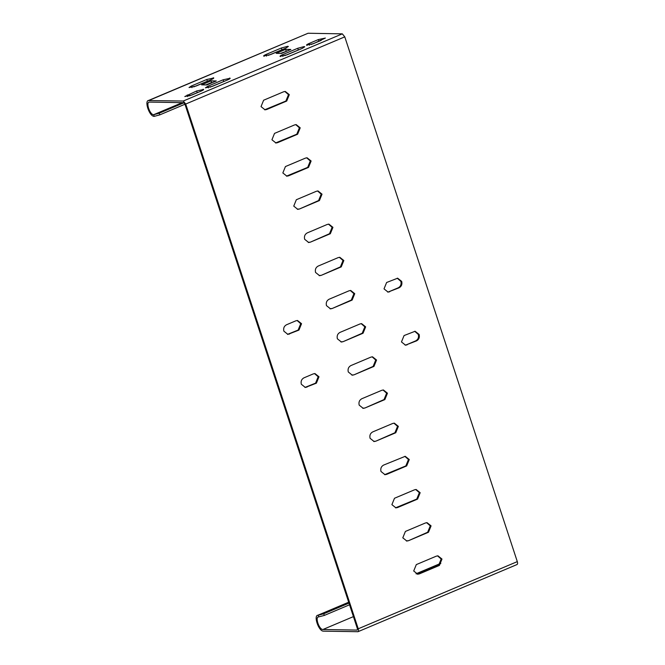 <?xml version="1.0" encoding="UTF-8"?>
<svg xmlns="http://www.w3.org/2000/svg" width="665" height="665" viewBox="0 0 665 665"><rect width="100%" height="100%" fill="white"/><g stroke="black" fill="none" stroke-linecap="round" stroke-linejoin="round"><path stroke-width="1" d="M159.201 113.233L159.741 114.887L154.247 116.35L153.698 114.688L159.201 113.233L184.014 102.751M159.741 114.887L184.961 104.239M308.078 33.25L148.32 100.556L183.249 101.03L185.71 104.039L358.236 628.791L517.304 561.617L344.778 36.858L342.317 33.849L308.078 33.25L149.01 100.423C143.798 99.9 149.317 116.699 154.247 116.35M281.436 53.433L276.199 53.341L285.626 49.36L290.863 49.451L281.436 53.433M264.213 56.242C263.091 56.109 263.697 55.511 266.042 54.463L281.362 47.996L287.779 46.292L288.361 46.484L285.95 48.071L270.63 54.538L263.623 56.051M280.597 56.533C279.475 56.392 280.081 55.802 282.425 54.746L297.745 48.279L304.163 46.575L304.745 46.774L302.334 48.362L287.014 54.829L280.007 56.334M307.105 45.336C305.983 45.195 306.598 44.605 308.934 43.549L318.36 39.568L325.368 38.063L313.523 43.632L306.515 45.145M211.038 80.864L216.283 80.955L206.857 84.937L201.611 84.846L211.038 80.864L211.578 82.518L205.901 84.921M213.191 77.788C214.313 77.921 213.706 78.52 211.362 79.567L196.042 86.043L189.035 87.547L191.453 85.96L206.773 79.492L213.781 77.98M229.575 78.079C230.697 78.212 230.09 78.802 227.746 79.858L212.426 86.325L205.419 87.838L207.837 86.251L223.157 79.775L230.165 78.27M203.066 89.276C204.188 89.409 203.573 89.999 201.237 91.055L191.811 95.037L184.804 96.541L196.649 90.972L203.648 89.467M375.733 441.211L374.121 441.527L370.081 438.31C369.424 435.4 370.289 433.264 372.683 431.926L392.716 423.464L394.328 423.148L398.36 426.365L395.766 432.749L375.733 441.211L394.944 432.732L397.545 426.348L393.913 423.164M364.827 408.036L363.215 408.352L359.183 405.135C358.518 402.225 359.383 400.097 361.777 398.751L381.81 390.297L383.422 389.981L387.454 393.198L384.86 399.582L364.827 408.036L384.038 399.565L386.639 393.181L383.007 389.989M353.921 374.869L352.309 375.185L348.277 371.968C347.612 369.058 348.477 366.93 350.871 365.584L370.904 357.122L372.516 356.806L376.556 360.023L373.954 366.407L353.921 374.869L373.14 366.398L375.733 360.014L372.109 356.822M310.297 242.185L308.685 242.501L304.653 239.284C303.988 236.374 304.861 234.246 307.247 232.9L327.28 224.438L328.892 224.13L332.932 227.347L330.33 233.731L310.297 242.185L329.516 233.714L332.109 227.33L328.485 224.138M321.203 275.36L319.591 275.676L315.559 272.459C314.894 269.541 315.767 267.413 318.153 266.075L338.186 257.613L339.798 257.297L343.838 260.514L341.236 266.898L321.203 275.36L340.422 266.881L343.015 260.497L339.391 257.313M332.109 308.527L330.497 308.843L326.465 305.626C325.8 302.716 326.673 300.588 329.059 299.242L349.092 290.78L350.704 290.464L354.744 293.681L352.142 300.073L332.109 308.527L351.328 300.056L353.921 293.672L350.297 290.48M343.015 341.702L341.403 342.018L337.371 338.801C336.706 335.883 337.571 333.755 339.965 332.409L359.998 323.955L361.61 323.639L365.65 326.856L363.048 333.24L343.015 341.702L362.234 333.223L364.827 326.839L361.203 323.656M295.892 320.804L297.504 320.488L301.544 323.705L298.942 330.089L287.903 334.387L283.872 331.17C283.207 328.261 284.071 326.133 286.465 324.786L295.892 320.804M313.34 373.88L314.952 373.564L318.992 376.781L316.39 383.165L305.351 387.462L301.32 384.245C300.655 381.328 301.528 379.2 303.913 377.853L313.34 373.88M389.673 291.777L388.061 292.093L384.021 288.876L386.623 282.492L397.662 278.194L401.693 281.411C402.358 284.321 401.485 286.449 399.1 287.795L388.85 291.76L398.277 287.779C400.671 286.432 401.535 284.304 400.879 281.395L397.246 278.203M407.121 344.844L405.509 345.16L401.469 341.943L404.071 335.559L415.11 331.261L419.15 334.478C419.806 337.396 418.942 339.524 416.548 340.871L406.307 344.836L415.733 340.854C418.119 339.507 418.983 337.379 418.327 334.47L414.702 331.278M299.391 209.018L297.779 209.334L293.747 206.117L296.341 199.733L316.374 191.271L317.986 190.955L322.026 194.172L319.424 200.556L299.391 209.018L318.61 200.547L321.203 194.155L317.579 190.971M308.518 167.389L288.485 175.851L286.873 176.167L282.841 172.95L285.435 166.558L305.468 158.104L307.08 157.788L311.12 161.005L308.518 167.389L307.704 167.372L310.297 160.988L306.673 157.796M394.495 498.26L414.528 489.806L416.14 489.49L420.172 492.707L417.578 499.091L397.545 507.553L395.933 507.869L391.893 504.652L394.495 498.26M383.589 465.093L405.234 456.315L409.266 459.532L406.672 465.924L386.639 474.378L385.027 474.694L380.987 471.477C380.33 468.567 381.195 466.439 383.589 465.093M408.451 540.72L406.839 541.036L402.799 537.819L405.401 531.435L425.434 522.973L427.046 522.657L431.078 525.874L428.484 532.258L408.451 540.72L427.662 532.249L430.263 525.865L426.631 522.673M439.39 565.433L419.357 573.887L417.745 574.203L413.705 570.986L416.307 564.602L436.34 556.148L437.952 555.832L441.984 559.049L439.39 565.433L438.568 565.416L441.169 559.032L437.537 555.84M283.656 91.762L285.268 91.446L289.308 94.663L286.706 101.047L266.682 109.509L265.061 109.825L261.029 106.608L263.623 100.224L283.656 91.762M274.529 133.391L294.562 124.929L296.174 124.613L300.214 127.83L297.612 134.222L277.579 142.676L275.967 142.992L271.935 139.775L274.529 133.391M182.193 102.659L153.698 114.688C149.8 114.962 145.427 101.67 149.55 102.086L183.798 102.684L184.887 104.023L357.421 628.774L357.196 630.087L322.957 629.489C319.059 629.772 314.686 616.472 318.809 616.887L318.269 615.225L317.579 615.358L348.684 602.216M318.269 616.987L324.312 615.433L349.532 604.776M348.734 602.365L318.269 615.225C313.049 614.701 318.577 631.501 323.498 631.152L358.003 631.7L517.071 564.527M357.745 631.75C358.568 631.575 358.734 630.586 358.236 628.791M149.01 102.186L149.55 102.086M373.713 441.494L374.919 441.194M362.807 408.327L364.013 408.027M351.901 375.16L353.107 374.852M308.277 242.476L309.483 242.176M319.183 275.643L320.389 275.343M330.089 308.818L331.295 308.518M340.995 341.985L342.201 341.685M287.496 334.362L298.128 330.073L300.721 323.689L297.097 320.505M304.944 387.429L315.576 383.148L318.169 376.764L314.545 373.572M387.653 292.06L388.85 291.76M405.101 345.135L406.307 344.836M297.371 209.309L298.577 209.001M286.465 176.134L307.704 167.372M395.525 507.836L416.756 499.074L419.357 492.69L415.725 489.507M384.619 474.669L405.85 465.907L408.451 459.523L404.819 456.331M406.431 541.011L407.637 540.703M417.337 574.178L438.568 565.416M264.653 109.792L285.892 101.03L288.485 94.646L284.861 91.462M275.559 142.967L296.798 134.205L299.391 127.821L295.767 124.629M199.5 91.787L189.5 95.885M226.017 80.59L210.115 87.173M209.633 80.299L193.731 86.891M212.534 82.535L211.578 82.518M321.22 40.382L311.212 44.48M300.597 49.094L284.703 55.677M284.213 48.803L268.319 55.386M287.114 51.039L280.489 53.416M517.304 561.617C517.802 563.413 517.636 564.402 516.813 564.577M348.984 603.122L323.772 613.77L324.312 615.433M439.44 564.918L417.595 574.144M318.269 615.225L323.772 613.77M286.166 51.022L285.626 49.36M183.249 101.03L342.317 33.849M185.71 104.039L344.778 36.858M353.423 616.621L322.957 629.489M440.687 563.529L416.215 573.862M187.222 94.954L187.763 96.616M197.189 92.635L196.649 90.972M207.837 86.251L208.386 87.905M223.706 81.438L223.157 79.775M191.453 85.96L192.002 87.622M207.322 81.147L206.773 79.492M308.934 43.549L309.483 45.212M318.909 41.23L318.36 39.568M282.425 54.746L282.974 56.409M298.286 49.941L297.745 48.279M266.042 54.463L266.59 56.118M281.902 49.651L281.362 47.996M395.766 432.749L394.944 432.732M384.86 399.582L384.038 399.565M373.954 366.407L373.14 366.398M330.33 233.731L329.516 233.714M341.236 266.898L340.422 266.881M352.142 300.073L351.328 300.056M363.048 333.24L362.234 333.223M288.701 334.054L289.516 334.071M298.942 330.089L298.128 330.073M306.964 387.146L306.149 387.13M316.39 383.165L315.576 383.148M399.1 287.795L398.277 287.779M416.548 340.871L415.733 340.854M319.424 200.556L318.61 200.547M287.671 175.834L288.485 175.851M417.578 499.091L416.756 499.074M396.731 507.536L397.545 507.553M406.672 465.924L405.85 465.907M385.825 474.369L386.639 474.378M428.484 532.258L427.662 532.249M419.357 573.887L418.543 573.878M286.706 101.047L285.892 101.03M266.682 109.509L265.859 109.492M297.612 134.222L296.798 134.205M277.579 142.676L276.765 142.667M440.812 563.313L416.032 573.779"/></g></svg>
